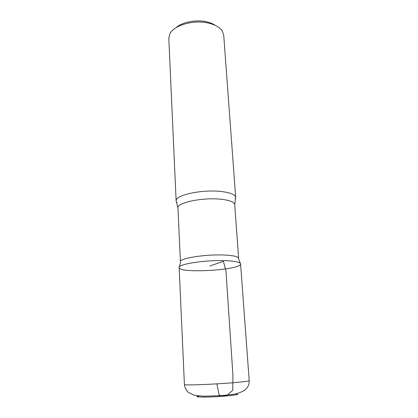 <?xml version="1.0" encoding="UTF-8"?>
<svg xmlns="http://www.w3.org/2000/svg" width="418" height="418" viewBox="0 0 418 418"><rect width="100%" height="100%" fill="white"/><g stroke="black" fill="none" stroke-linecap="round" stroke-linejoin="round"><path stroke-width="0.63" d="M215.474 25.477C213.352 23.998 210.714 22.854 207.542 22.039C196.899 19.181 182.096 21.945 175.847 27.834M235.115 199.146L235.684 197.39L223.719 35.128L222.36 31.141C220.067 27.609 215.766 25.007 209.449 23.33C194.454 19.197 173.277 25.247 169.682 34.271L168.804 38.388L176.135 200.927L176.908 202.605M224.09 255.022C205.437 254.134 179.092 258.376 180.419 261.778L177.953 207.95C176.584 202.803 202.155 197.28 220.385 199.182C229.482 200.144 234.252 201.941 234.712 204.574L238.636 258.324C238.239 256.568 233.39 255.466 224.09 255.022M180.571 262.232L179.15 267.541C177.739 264.16 205.583 259.834 225.281 260.654C205.583 259.834 177.739 264.16 179.15 267.541C178.685 273.816 241.782 270.07 240.58 263.889C240.178 262.149 235.078 261.072 225.281 260.654C235.078 261.072 240.178 262.149 240.58 263.889L249.206 380.709C248.95 381.174 243.694 381.838 233.432 382.7C212.757 384.44 183.105 385.516 184.416 384.555C184.651 388.369 187.922 392.309 188.581 392.492L193.445 394.905L196.235 395.548L203.414 396.201L220.129 395.747L230.475 394.702C235.465 394.352 240.235 392.831 244.791 390.135L247.498 387.261C248.715 385.265 249.285 383.081 249.206 380.709M235.684 197.39L235.663 197.202C234.953 194.407 229.957 192.484 220.667 191.439C201.795 189.323 175.231 195.133 176.135 200.739L176.135 200.927M216.885 383.86L219.236 395.433L226.504 395.768L232.769 390.307L232.925 375.134L225.976 271.016L223.4 261.307L209.878 265.973M235.799 393.782C240.11 394.164 237.461 394.843 227.852 395.83C211.163 397.455 189.939 397.466 199.271 395.95M238.537 258.789L240.58 263.889M176.135 200.739L177.953 207.95M235.663 197.202L234.712 204.574M179.15 267.541L184.416 384.555"/></g></svg>
